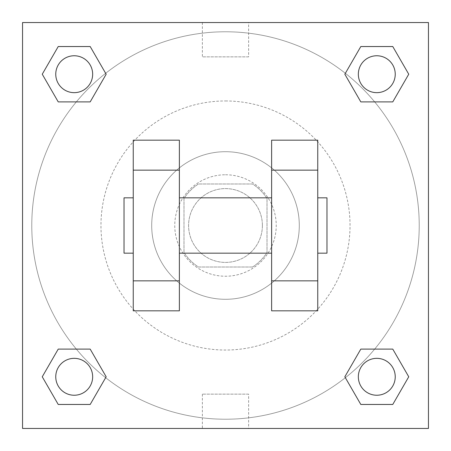 <?xml version="1.0" encoding="UTF-8"?>
<svg xmlns="http://www.w3.org/2000/svg" width="451" height="451" viewBox="0 0 451 451"><rect width="100%" height="100%" fill="white"/><g stroke="black" fill="none" stroke-linecap="round" stroke-linejoin="round"><path stroke-width="0.34" stroke-dasharray="2.25 1.69" d="M262.397 225.5A36.897 36.897 0 0 0 207.048 193.541A36.897 36.897 0 0 0 207.048 257.459A36.897 36.897 0 0 0 262.397 225.5A36.897 36.897 0 0 0 207.048 193.541A36.897 36.897 0 0 0 207.048 257.459A36.897 36.897 0 0 0 262.397 225.5M252.566 267.015L198.434 267.015A49.559 49.559 0 0 1 183.985 252.566L183.985 198.434A49.559 49.559 0 0 1 198.434 183.985L252.566 183.985A49.559 49.559 0 0 1 267.015 198.434L267.015 252.566A49.559 49.559 0 0 1 252.566 267.015L198.434 267.015A49.559 49.559 0 0 1 183.985 252.566L183.985 198.434A49.559 49.559 0 0 1 198.434 183.985L252.566 183.985A49.559 49.559 0 0 1 267.015 198.434L267.015 252.566A49.559 49.559 0 0 1 252.566 267.015M225.5 174.762A50.737 50.737 0 0 1 269.439 250.869A50.737 50.737 0 0 1 181.561 250.869A50.737 50.737 0 0 1 225.5 174.762A50.737 50.737 0 0 0 174.762 225.5A50.737 50.737 0 0 0 225.5 276.238A50.737 50.737 0 0 0 276.238 225.5A50.737 50.737 0 0 0 225.5 174.762M225.5 151.699A73.801 73.801 0 0 1 289.412 262.397A73.801 73.801 0 0 1 161.588 262.397A73.801 73.801 0 0 1 225.5 151.699A73.801 73.801 0 0 1 289.412 262.397A73.801 73.801 0 0 1 161.588 262.397A73.801 73.801 0 0 1 225.5 151.699M225.5 100.962A124.538 124.538 0 0 1 333.351 287.766A124.538 124.538 0 0 1 117.649 287.766A124.538 124.538 0 0 1 225.5 100.962A124.538 124.538 0 0 0 100.962 225.5A124.538 124.538 0 0 0 225.5 350.038A124.538 124.538 0 0 0 350.038 225.5A124.538 124.538 0 0 0 225.5 100.962M76.337 101.887L58.23 101.887L76.337 101.887L58.23 101.887L42.253 74.212L58.23 46.538L90.189 46.538L106.165 74.212L90.189 101.887L106.165 74.212L90.189 101.887L106.165 74.212L90.189 46.538L106.165 74.212M90.189 349.113L106.165 376.788L90.189 349.113L106.165 376.788L90.189 349.113L106.165 376.788L90.189 404.462L58.23 404.462L42.253 376.788L58.23 349.113L76.337 349.113M22.55 428.45L22.55 22.55L428.45 22.55L428.45 428.45L22.55 428.45L22.55 22.55L428.45 22.55L428.45 428.45L22.55 428.45L22.55 22.55L428.45 22.55L428.45 428.45L22.55 428.45M360.811 101.887L344.835 74.212L360.811 101.887L344.835 74.212L360.811 101.887L344.835 74.212L360.811 46.538L392.77 46.538L408.747 74.212L392.77 101.887L374.663 101.887M344.835 376.788L360.811 349.113L344.835 376.788L360.811 349.113L344.835 376.788L360.811 404.462L344.835 376.788L360.811 404.462L344.835 376.788L360.811 404.462L392.77 404.462L360.811 404.462L392.77 404.462L408.747 376.788L392.77 404.462M374.663 349.113L392.77 349.113L374.663 349.113L392.77 349.113L408.747 376.788M241.646 22.55L209.354 22.556L241.646 22.55M419.227 225.5A193.727 193.727 0 0 0 128.636 57.728A193.727 193.727 0 0 0 128.636 393.272A193.727 193.727 0 0 0 419.227 225.5A193.727 193.727 0 0 0 128.636 57.728A193.727 193.727 0 0 0 128.636 393.272A193.727 193.727 0 0 0 419.227 225.5M92.658 376.788A18.452 18.452 0 0 0 64.983 360.811A18.452 18.452 0 0 0 64.983 392.77A18.452 18.452 0 0 0 92.658 376.788A18.452 18.452 0 0 0 64.983 360.811A18.452 18.452 0 0 0 64.983 392.77A18.452 18.452 0 0 0 92.658 376.788A18.452 18.452 0 0 0 64.983 360.811A18.452 18.452 0 0 0 64.983 392.77A18.452 18.452 0 0 0 92.658 376.788A18.452 18.452 0 0 0 64.983 360.811A18.452 18.452 0 0 0 64.983 392.77A18.452 18.452 0 0 0 92.658 376.788A18.452 18.452 0 0 0 64.983 360.811A18.452 18.452 0 0 0 64.983 392.77A18.452 18.452 0 0 0 92.658 376.788M92.658 74.212A18.452 18.452 0 0 0 64.983 58.23A18.452 18.452 0 0 0 64.983 90.189A18.452 18.452 0 0 0 92.658 74.212A18.452 18.452 0 0 0 64.983 58.23A18.452 18.452 0 0 0 64.983 90.189A18.452 18.452 0 0 0 92.658 74.212A18.452 18.452 0 0 0 64.983 58.23A18.452 18.452 0 0 0 64.983 90.189A18.452 18.452 0 0 0 92.658 74.212A18.452 18.452 0 0 0 64.983 58.23A18.452 18.452 0 0 0 64.983 90.189A18.452 18.452 0 0 0 92.658 74.212A18.452 18.452 0 0 0 64.983 58.23A18.452 18.452 0 0 0 64.983 90.189A18.452 18.452 0 0 0 92.658 74.212M395.239 74.212A18.452 18.452 0 0 0 367.565 58.23A18.452 18.452 0 0 0 367.565 90.189A18.452 18.452 0 0 0 395.239 74.212A18.452 18.452 0 0 0 367.565 58.23A18.452 18.452 0 0 0 367.565 90.189A18.452 18.452 0 0 0 395.239 74.212A18.452 18.452 0 0 0 367.565 58.23A18.452 18.452 0 0 0 367.565 90.189A18.452 18.452 0 0 0 395.239 74.212A18.452 18.452 0 0 0 367.565 58.23A18.452 18.452 0 0 0 367.565 90.189A18.452 18.452 0 0 0 395.239 74.212A18.452 18.452 0 0 0 367.565 58.23A18.452 18.452 0 0 0 367.565 90.189A18.452 18.452 0 0 0 395.239 74.212M358.342 376.788A18.452 18.452 0 0 1 386.017 360.811A18.452 18.452 0 0 1 386.017 392.77A18.452 18.452 0 0 1 358.342 376.788A18.452 18.452 0 0 1 386.017 360.811A18.452 18.452 0 0 1 386.017 392.77A18.452 18.452 0 0 1 358.342 376.788M248.636 428.45L202.364 428.45L248.636 428.45L248.636 394.135L202.364 394.135L248.636 394.135M22.55 225.5L22.55 209.354L22.556 225.5M428.45 225.5L428.45 209.354L428.444 225.5M248.636 22.55L202.364 22.55L248.636 22.55L248.636 56.865L202.364 56.865L248.636 56.865M22.55 241.646L22.556 209.354L22.55 241.646M225.5 428.45L241.646 428.45L225.5 428.444M428.45 209.354L428.444 241.646L428.45 209.354M42.253 74.212L58.23 101.887L42.253 74.212L58.23 101.887L42.253 74.212L58.23 46.538L90.189 46.538L58.23 46.538L42.253 74.212L58.23 46.538M106.165 376.788L90.189 404.462L106.165 376.788L90.189 404.462L58.23 404.462L42.253 376.788L58.23 349.113M344.835 74.212L360.811 46.538L344.835 74.212L360.811 46.538L392.77 46.538L408.747 74.212L392.77 101.887M179.374 140.171L179.374 310.829L133.248 310.829L133.248 140.171L179.374 140.171M271.626 140.171L271.626 310.829L317.752 310.829L317.752 140.171L271.626 140.171M179.374 225.5L179.374 197.826L179.374 225.5M271.626 225.5L271.626 253.174L271.626 225.5M317.752 197.826L317.752 253.174L317.752 197.826M326.975 197.826L326.975 253.174M133.248 225.5L133.248 197.826L133.248 225.5M124.025 253.174L124.025 197.826M395.239 376.788A18.452 18.452 0 0 0 367.565 360.811A18.452 18.452 0 0 0 367.565 392.77A18.452 18.452 0 0 0 395.239 376.788A18.452 18.452 0 0 0 367.565 360.811A18.452 18.452 0 0 0 367.565 392.77A18.452 18.452 0 0 0 395.239 376.788A18.452 18.452 0 0 0 367.565 360.811A18.452 18.452 0 0 0 367.565 392.77A18.452 18.452 0 0 0 395.239 376.788M90.189 404.462L58.23 404.462L42.253 376.788M360.811 46.538L392.77 46.538L408.747 74.212M202.364 394.135L202.364 428.45M202.364 22.55L202.364 56.865"/><path stroke-width="0.68" d="M106.165 74.212L90.189 101.887L58.23 101.887L42.253 74.212L58.23 46.538L90.189 46.538L106.165 74.212L90.189 101.887L76.337 101.887M76.337 349.113L90.189 349.113L106.165 376.788L90.189 404.462L58.23 404.462L42.253 376.788L58.23 349.113L90.189 349.113M374.663 101.887L360.811 101.887L344.835 74.212L360.811 46.538L392.77 46.538L408.747 74.212L392.77 101.887L360.811 101.887M344.835 376.788L360.811 349.113L392.77 349.113L408.747 376.788L392.77 404.462L360.811 404.462L344.835 376.788L360.811 349.113L374.663 349.113M22.55 22.55L428.45 22.55L428.45 428.45L22.55 428.45L22.55 22.55M179.374 140.171L179.374 310.829L133.248 310.829L133.248 140.171L179.374 140.171M271.626 310.829L271.626 140.171L317.752 140.171L317.752 310.829L271.626 310.829M317.752 253.174L326.975 253.174L326.975 197.826L317.752 197.826M133.248 197.826L124.025 197.826L124.025 253.174L133.248 253.174M133.248 170.151L179.374 170.151M271.626 170.151L317.752 170.151M133.248 280.849L179.374 280.849M271.626 280.849L317.752 280.849M392.77 404.462L360.811 404.462L392.77 404.462L408.747 376.788M360.811 349.113L392.77 349.113L360.811 349.113M395.239 376.788A18.452 18.452 0 0 0 367.565 360.811A18.452 18.452 0 0 0 367.565 392.77A18.452 18.452 0 0 0 395.239 376.788M42.253 376.788L58.23 349.113M90.189 404.462L58.23 404.462L90.189 404.462L106.165 376.788M92.658 376.788A18.452 18.452 0 0 0 64.983 360.811A18.452 18.452 0 0 0 64.983 392.77A18.452 18.452 0 0 0 92.658 376.788M344.835 74.212L360.811 46.538L392.77 46.538L360.811 46.538M408.747 74.212L392.77 101.887M395.239 74.212A18.452 18.452 0 0 0 367.565 58.23A18.452 18.452 0 0 0 367.565 90.189A18.452 18.452 0 0 0 395.239 74.212M42.253 74.212L58.23 46.538L90.189 46.538L58.23 46.538M90.189 101.887L58.23 101.887L90.189 101.887M92.658 74.212A18.452 18.452 0 0 0 64.983 58.23A18.452 18.452 0 0 0 64.983 90.189A18.452 18.452 0 0 0 92.658 74.212M179.374 253.174L271.626 253.174M179.374 197.826L271.626 197.826"/></g></svg>
